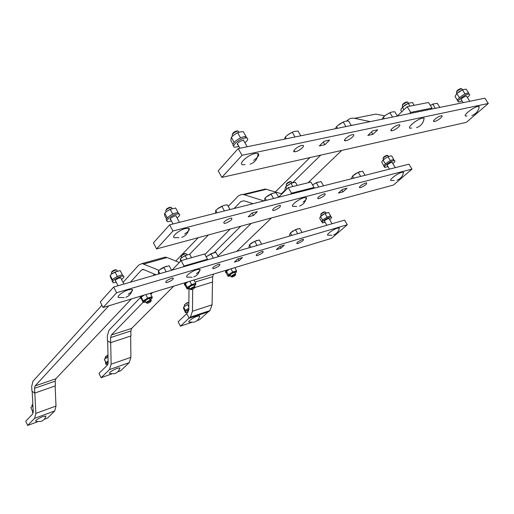 <?xml version="1.0" encoding="UTF-8"?>
<svg xmlns="http://www.w3.org/2000/svg" width="514" height="514" viewBox="0 0 514 514"><rect width="100%" height="100%" fill="white"/><g stroke="black" fill="none" stroke-linecap="round" stroke-linejoin="round"><path stroke-width="0.77" d="M110.683 342.665L110.574 337.595L130.877 330.952L130.941 335.957L110.683 342.665L107.439 340.93L107.33 335.88L108.955 330.277L140.354 297.555M110.574 337.595L111.339 335.006L143.175 302.238M130.877 330.952L131.668 328.388L173.764 286.125M150.853 294.342L152.613 292.53M34.785 393.069L34.534 388.295L55.204 381.15L55.403 385.873L34.785 393.069L31.939 391.218L31.688 386.457L32.915 381.298L101.945 305.213M34.534 388.295L35.113 385.905L108.775 305.804M55.204 381.15L55.808 378.786L131.391 298.955M189.011 288.643L188.799 309.582L187.848 312.287L186.64 313.418L189.171 318.224L208.69 311.735L209.924 310.61L212.057 304.821L212.494 282.038M192.711 289.189L192.461 311.24L190.386 317.093L209.924 310.61M189.171 318.224L190.386 317.093M194.71 287.532L212.558 282.019L212.661 276.705L213.503 274.091M149.6 299.533L150.088 298.351L149.073 298.518C146.188 299.726 144.993 300.651 145.501 301.294L146.201 302.65M151.058 300.851L151.257 300.221L150.004 300.317C147.12 301.525 145.931 302.45 146.432 303.093M147.968 303.157L147.46 303.279C146.529 302.977 147.383 302.238 150.011 301.082L151.013 301.005C150.975 301.647 149.959 302.367 147.968 303.157M150.557 293.777L150.808 293.076M143.991 295.139L141.286 297.227L141.382 298.769L143.303 302.483L143.38 301.956L145.847 301.969M142.121 296.469L143.965 295.145M150.274 293.237L152.067 296.681L152.183 298.049L151.386 298.885M145.822 294.586L147.614 298.043L152.067 296.681M141.286 297.227L143.213 300.96L147.614 298.043M145.057 302.193L143.303 302.483M150.673 299.469L152.208 297.69L149.966 297.6L145.533 299.739L143.38 301.956L143.213 300.96M143.13 295.402C140.534 297.195 139.84 298.255 141.042 298.576L141.344 298.589M140.573 297.67L140.361 296.237M193.984 285.341L193.765 284.936L192.878 285.084C190.084 286.266 188.901 287.178 189.338 287.814L190.045 289.144M194.722 287.307L194.896 286.728L193.797 286.818C191.009 288.001 189.827 288.913 190.257 289.543M191.671 289.613L191.227 289.723C190.405 289.401 191.259 288.682 193.791 287.557L194.671 287.487C194.613 288.116 193.611 288.829 191.671 289.613M194.196 280.387L194.382 279.879M188.028 281.807L185.361 283.837L185.226 285.398L187.122 288.971L187.314 288.425L189.672 288.438M185.914 283.33L188.002 281.813M193.984 280.001L195.757 283.317L195.725 284.602L195.114 285.296M189.827 281.261L191.6 284.589L195.757 283.317M185.361 283.837L187.269 287.429L191.6 284.589M188.811 288.695L187.122 288.971M194.318 285.964L195.783 284.326L193.804 284.178L189.557 286.234L187.314 288.425L187.269 287.429M187.218 282.051C184.59 283.844 183.845 284.904 184.976 285.219L185.201 285.231M184.545 284.403L184.442 282.893M234.776 272.767L233.793 272.536C231.088 273.692 229.919 274.585 230.285 275.215L230.998 276.526M235.521 274.656L235.675 274.129L234.705 274.206C232 275.369 230.831 276.256 231.191 276.879M232.508 276.956L232.116 277.052C231.39 276.725 232.251 276.018 234.686 274.926L235.463 274.861C235.38 275.485 234.397 276.179 232.508 276.956M234.962 267.897L235.097 267.55M229.154 269.349L226.533 271.328L226.192 272.902L228.068 276.346L228.364 275.787L230.6 275.806M226.835 271.051L229.128 269.362M234.821 267.633L236.568 270.833L235.965 272.6M230.934 268.816L232.681 272.022L236.568 270.833M226.533 271.328L228.415 274.791L232.681 272.022M229.687 276.089L228.068 276.346M235.097 273.352L236.491 271.835L234.75 271.643L230.67 273.628L228.364 275.787L228.415 274.791M228.396 269.58C225.749 271.379 224.959 272.426 226.019 272.735L226.186 272.741M225.62 272.002L225.62 270.422M423.658 120.533L424.134 118.143L422.489 118.156C415.954 119.376 404.614 129.766 411.65 128.012M402.276 106.115C402.321 104.785 403.953 103.449 407.172 102.106L407.705 102.035L408.116 102.691M407.223 102.055L406.42 101.952C403.933 102.973 402.616 104.034 402.468 105.132M409.941 106.147L408.167 103.32L405.103 105.004L401.408 108.512L400.824 110.24L401.768 111.756M403.94 109.72L402.372 107.208M414.123 105.319L412.356 102.504L408.167 103.32M402.674 106.925L408.688 103.076M303.112 202.098C306.113 199.83 307.16 198.34 306.254 197.639L303.992 197.749C297.439 199.303 288.155 207.733 294.509 206.294L296.662 206.506M286.137 185.252C286.182 184.089 287.686 182.926 290.654 181.776L291.297 181.693L291.656 182.309M290.86 181.731L289.986 181.583C287.647 182.483 286.439 183.408 286.362 184.353M292.819 186.531L290.95 183.292L285.707 186.807L284.942 189.203L285.585 190.321M286.953 188.972L285.707 186.807M297.246 185.438L295.383 182.213L290.699 183.363L292.28 182.714M286.439 186.145L290.699 183.363M196.412 273.602C199.503 271.508 200.659 270.094 199.901 269.368L197.023 269.599C190.655 271.347 182.894 278.183 188.439 277.097L192.063 277.303M181.127 256.807C181.159 255.843 182.528 254.835 185.233 253.787L186.152 253.653L186.453 254.205M185.708 253.678L184.661 253.556C182.496 254.398 181.403 255.201 181.378 255.978L181.365 256.017M186.942 258.998L185.085 255.529L180.318 258.722L180.549 261.247M181.32 260.598L180.318 258.722M191.549 257.687L189.692 254.231L185.085 255.529M181.275 257.855L187.257 254.629M199.535 316.932L199.798 315.917L197.35 316.232C192.499 317.755 186.171 322.708 189.814 322.092L193.945 322.175M184.263 305.277C184.385 304.584 185.515 303.8 187.661 302.926L188.689 303.087M188.053 302.72L187.192 302.714L184.404 304.834M188.799 309.415C185.74 311.24 184.674 312.351 185.599 312.743L187.918 312.216M185.284 312.139L185.136 311.869C184.205 311.4 185.432 310.205 188.811 308.278M187.694 311.535L188.773 310.051M185.393 310.572L185.984 310.064M188.824 306.922L187.552 304.519L183.639 307.057L183.524 308.361L184.944 311.066M185.368 310.334L183.639 307.057M183.967 306.755L187.552 304.519M119.685 368.756L119.929 367.902L117.108 368.332C110.818 371.127 108.467 372.901 110.047 373.652L114.564 373.691M105.158 357.307L107.985 355.309M107.979 354.936L105.286 356.928M108.133 362.209C106.122 363.52 105.486 364.297 106.237 364.535L107.908 364.253M105.98 364.015L105.813 363.681C105.036 363.398 105.8 362.537 108.107 361.104M108.101 363.392L108.133 363M105.987 362.627L106.482 362.197M108.024 356.999L104.329 359.241L105.833 362.781M105.923 362.434L104.329 359.241M104.805 358.804L108.017 356.767M45.733 416.738L45.958 416.025L42.79 416.584C36.931 419.18 34.708 420.799 36.115 421.448L40.902 421.448M31.836 405.54L32.864 404.537M33.224 411.335L32.678 412.556L33.217 412.543M32.472 412.106L33.166 410.243M32.414 410.859L32.825 410.5M31.418 407.069L32.941 405.989L30.853 407.589L32.324 410.705M32.845 404.139L31.952 405.225M230.201 229.058L204.906 254.469M240.835 201.559L243.97 200.781L240.835 201.559L234.101 208.498M208.414 234.937L189.666 254.237M130.646 336.053L130.916 357.32L129.232 362.653L120.674 370.761L117.777 371.789M107.67 341.052L108.139 362.524L107.342 365.216L99.003 373.395L101.129 377.7L109.514 369.579L111.133 364.195L110.683 342.658M111.641 373.967L101.129 377.7M263.971 200.929L244.144 194.716L241.394 194.472L238.207 196.033L228.261 206.377M198.198 237.686L175.762 261.061M261.221 190.026L265.314 189.03L281.916 193.919M243.957 200.775L253.074 203.685M312.955 188.516L314.054 187.475L310.893 182.065L288.309 187.649L278.639 197.138M314.054 187.475L291.496 193.174L290.41 194.228M291.496 193.174L288.309 187.649M341.714 150.416L308.092 182.753M271.533 217.917L236.736 251.378M320.71 155.151L292.807 182.554M285.334 189.891L281.396 193.765M251.23 223.391L217.936 256.088M186.762 313.649L178.12 321.764L180.427 326.172L189.113 318.115M208.125 311.921L199.535 319.747L197.1 320.569M191.658 322.4L180.427 326.172M370.183 121.632L354.57 118.316C351.769 117.783 349.295 118.548 347.143 120.61L346.706 121.047M309.923 157.58L275.324 191.934M240.822 226.192L214.229 252.605M354.57 118.316L375.85 114.095L384.697 115.907M351.197 125.365L354.223 124.889M430.668 109.276L432.004 108.062L428.483 102.492L407.159 106.694L397.335 115.913M432.004 108.062L410.718 112.386L409.388 113.626M390.948 130.46L391.327 130.222M410.718 112.386L407.159 106.694M154.521 274.11L153.101 275.613M156.031 274.765L143.072 269.375L141.466 270.101L130.338 282.205M55.126 385.969L56 406.041L54.702 410.962L47.539 418.075L44.165 419.328M32.17 391.372L33.237 411.592L32.633 414.078L25.7 421.236L27.666 425.438L34.637 418.332L35.864 413.372L34.817 393.056M37.567 421.769L27.666 425.438M159.012 270.351L142.108 263.534L138.819 265.012L123.039 282.392M162.848 257.765L165.18 257.122L167.134 257.54L179.322 262.513M206.583 260.116L207.483 259.223L204.636 253.967L181.127 260.649L171.927 270.158M207.483 259.223L183.993 266.021L183.112 266.92M183.993 266.021L181.127 260.649M159.893 273.647L158.44 270.884L158.44 272.934L158.961 273.917M166.221 271.81L163.831 267.274L160.978 268.796L158.44 270.884M171.567 270.261L169.177 265.744L163.831 267.274M159.623 269.818L166.356 266.22M217.107 212.802L215.771 210.38L215.45 213.22M224.425 210.946L221.83 206.262L218.623 208.016L215.771 210.38M230.015 209.532L227.426 204.868L224.464 205.253L221.83 206.262M217.332 208.986L223.506 205.536M286.33 138.754L285.302 137L284.454 139.14M295.004 136.981L292.215 132.22L288.56 134.282L285.302 137M300.825 135.792L298.043 131.057L294.94 131.308L292.215 132.22M287.609 134.976L292.28 132.194M213.323 258.163L210.958 253.807L206.185 256.839M218.283 256.73L215.919 252.393L210.958 253.807M206.435 256.614L213.297 252.824M266.348 200.325L265.038 198.012L264.389 200.82M273.532 198.507L270.974 194.022L267.833 195.725L265.038 198.012M278.672 197.203L276.127 192.737L273.39 193.084L270.974 194.022M265.989 197.138L272.613 193.315M337.486 128.307L336.484 126.637L335.398 128.731M345.961 126.579L343.23 122.043L339.658 124.028L336.484 126.637M351.274 125.493L348.55 120.983L345.704 121.195L343.23 122.043M337.756 125.487L343.693 121.824M250.928 247.266L249.515 244.728L248.962 246.791L249.47 247.69M257.058 245.493L254.726 241.31L249.515 244.728M261.665 244.156L259.332 239.993L254.726 241.31M249.926 244.349L251.969 242.756L256.884 240.385M318.802 187.032L316.296 182.74L312.531 184.867L317.87 182.052M323.557 185.83L321.051 181.551L316.296 182.74M384.286 118.753L383.303 117.153L382.031 119.209M392.561 117.063L389.882 112.733L386.399 114.648L383.303 117.153M397.431 116.068L394.758 111.763L392.137 111.943L389.882 112.733M383.81 116.691L386.399 114.648L390.544 112.431M291.746 235.444L290.352 232.996L289.575 235.059L290.069 235.926M297.767 233.697L295.466 229.674L290.352 232.996M302.059 232.457L299.765 228.447L295.466 229.674M290.442 232.906L292.762 231.082L297.477 228.807M353.786 178.165L352.52 176.039L351.364 178.782M360.68 176.418L358.213 172.299L352.52 176.039M365.088 175.306L362.627 171.201L358.213 172.299M352.533 176.026L355.2 173.905L359.723 171.637M435.332 108.325L432.717 104.188L430.327 105.402L433.475 103.834M439.817 107.413L437.202 103.288L432.717 104.188M128.179 294.239C131.745 291.965 133.113 290.378 132.284 289.485L128.77 289.742C121.747 291.682 114.211 298.608 120.295 297.465L124.17 297.677M111.313 273.191C111.307 272.189 112.707 271.154 115.509 270.101L116.646 269.946L116.986 270.615M116.215 269.959L114.956 269.856C112.733 270.685 111.615 271.508 111.589 272.317M121.548 279.481C124.144 277.534 124.671 276.391 123.142 276.057L120.886 276.384C114.192 279.121 111.615 281.254 113.157 282.784L116.222 282.205M112.412 281.646C111.191 280.008 113.819 277.875 120.315 275.266L122.563 274.939L123.321 276.076M115.708 281.197L115.534 281.19C114.725 280.387 116.08 279.269 119.589 277.836L120.777 277.663L121.034 278.479M119.621 278.1L120.045 277.721M112.393 279.764L112.919 279.237M116.537 276.808L118.021 276.102M121.914 274.945L122.371 274.932M117.198 276.185L115.052 272.009L112.482 273.409L110.182 275.356L110.484 277.207L112.026 280.22M112.322 279.507L110.189 275.337M122.326 274.739L120.18 270.582L115.052 272.009M111.782 273.923L117.488 271.032M184.674 233.992C188.651 231.281 190.077 229.398 188.94 228.351L185.644 228.467C177.683 230.368 168.894 239.203 176.52 237.532L178.923 237.776M165.784 211.19C165.694 209.924 167.256 208.703 170.462 207.527L171.406 207.418L171.882 208.298M171.033 207.425L169.813 207.296C167.435 208.144 166.163 209.089 165.996 210.142M177.099 217.975C180.016 215.604 180.491 214.235 178.531 213.882L176.662 214.113C171.066 215.353 163.998 221.695 168.168 221.688L171.458 221.02M167.044 220.416C163.902 219.87 170.821 214.042 176.006 212.905L177.876 212.674L179.026 213.946M170.821 219.844L170.642 219.844C169.562 218.842 171.046 217.518 175.094 215.867L176.077 215.745L176.469 216.799M170.481 219.549L170.102 219.651L170.481 219.549M167.198 217.962L167.815 217.332M171.959 214.499L173.449 213.785M177.735 212.667L178.05 212.513L178.114 213.117M172.653 213.837L170.224 209.326L167.326 210.952L164.737 213.143L164.57 214.094L164.698 215.604L166.497 218.964M167.153 217.647L164.737 213.143M178.05 212.513L175.627 208.022L170.224 209.326M167.011 211.177L171.387 208.819M253.633 160.445C258.189 157.091 259.686 154.785 258.131 153.525L255.227 153.506C246.245 155.215 235.682 166.754 245.069 164.441M232.238 135.606C231.962 134.103 233.639 132.638 237.256 131.205L238.207 131.076L238.875 132.246L238.207 131.076M237.879 131.096L236.543 130.999C234.031 131.925 232.636 133.03 232.379 134.315M244.94 142.873C248.236 139.911 248.628 138.247 246.116 137.887L244.812 138.028C238.49 139.082 229.957 147.415 235.341 147.21L238.901 146.4M233.729 145.77C230.182 144.916 238.445 137.63 244.06 136.711L245.364 136.576L247.003 138.015M238.111 145.006L237.911 145.012C236.498 143.734 238.149 142.127 242.871 140.193L243.565 140.116L244.144 141.478M237.776 144.775L237.352 144.903M237.346 144.897L237.77 144.768M234.14 142.481L231.358 137.187L230.818 140.483L233.015 144.35M239.704 138.343L241.188 137.636M245.493 136.795L246.103 136.538L243.308 131.661L240.301 131.892L237.629 132.74L234.313 134.655L231.358 137.187M240.43 137.643L237.629 132.74M339.041 229.25L339.33 227.965L337.486 228.139C332.404 229.527 324.308 236.08 328.799 235.136L331.98 235.303M320.717 214.961C320.871 214.062 322.175 213.111 324.63 212.109L325.433 212.398M324.732 212.006L324.045 211.935C322.085 212.732 321.044 213.49 320.922 214.216L320.871 214.389M329.641 219.619C331.639 218.045 332.134 217.165 331.138 216.979L329.969 217.165C324.347 219.6 321.86 221.528 322.496 222.947L325.105 222.241M322.072 222.228L321.957 222.029C321.321 220.596 323.814 218.668 329.429 216.24L330.598 216.053L331.022 216.786M324.694 221.534L324.546 221.54C324.212 220.789 325.523 219.78 328.472 218.501L329.082 218.405L329.23 218.913M322.464 220.204L323.261 219.529M326.326 217.563L327.656 216.908M327.013 216.959L325.002 213.503L320.518 216.413L319.695 218.289L321.494 221.393M322.522 219.863L320.518 216.413M330.637 215.931L328.632 212.494L325.002 213.503M320.492 216.439L322.631 214.743L326.692 212.783M403.143 173.854L403.484 172.254L401.858 172.344C396.39 173.636 386.862 181.66 392.24 180.408L394.225 180.594M383.007 158.794C383.181 157.695 384.639 156.597 387.37 155.491L388.109 155.883M387.344 155.446L386.708 155.337C384.523 156.217 383.354 157.098 383.219 157.978L383.193 158.074M392.831 163.625C395.028 161.788 395.529 160.779 394.341 160.599L393.422 160.728C389.426 161.589 382.056 167.538 385.114 167.41L387.954 166.587M384.581 166.536L384.517 166.427C381.459 166.555 388.822 160.599 392.818 159.738L393.737 159.616L394.27 160.496M387.466 165.791L387.305 165.797C386.907 164.891 388.359 163.722 391.662 162.295L392.15 162.225L392.349 162.822M385.172 164.127L386.091 163.349M393.763 159.661L391.732 155.89L389.74 156.102L388.025 156.783L390.267 160.458L390.891 160.439M388.025 156.783L385.391 158.183L382.255 161.036L381.806 162.385L383.887 165.816M385.275 163.715L383.039 160.047M382.943 160.13L385.391 158.183L389.207 156.256M478.836 108.422L479.234 106.43L477.891 106.449C472.083 107.522 460.653 117.494 466.975 115.907M456.426 92.61C456.58 91.325 458.18 90.04 461.238 88.749L462.028 89.224M461.148 88.684L460.493 88.614C458.051 89.642 456.766 90.67 456.644 91.698L456.644 91.71M467.387 97.544C469.822 95.379 470.329 94.21 468.916 94.043L468.312 94.113C464.052 94.801 455.211 102.228 458.925 101.965L462.054 100.988M458.263 100.93L458.257 100.917C454.537 101.174 463.371 93.741 467.631 93.06L468.235 92.989L468.909 94.036M461.296 100.095C460.846 98.971 462.491 97.596 466.217 95.977L466.808 96.645M459.156 97.968L460.223 97.043M464.168 94.447L465.523 93.779M468.363 93.195L468.678 93.034L468.53 93.452M464.932 93.766L462.401 89.834L456.805 93.542L455.012 96.491L457.454 100.307M459.323 97.467L456.805 93.542M468.678 93.034L466.153 89.121L462.401 89.834L461.681 88.684M456.593 93.734L459.439 91.441L462.986 89.564M434.671 121.452C437.883 120.867 444.282 115.534 441.475 115.753L440.98 115.817C437.742 116.402 431.349 121.76 434.157 121.522L434.671 121.452M392.246 130.665C395.735 130.029 402.109 124.561 399.082 124.786L398.511 124.863C394.996 125.5 388.623 130.986 391.649 130.749L392.246 130.665M295.614 151.656C299.739 150.891 306.016 145.16 302.457 145.378L301.66 145.481C297.503 146.246 291.226 151.996 294.779 151.765L295.614 151.656M346.07 140.695C349.854 140.001 356.196 134.405 352.919 134.623L352.244 134.713C348.428 135.407 342.093 141.029 345.363 140.791L346.07 140.695M324.88 144.755L319.329 145.957L324.032 141.273L329.59 140.091L324.88 144.755L323.267 142.037M488.3 103.468L484.882 98.206L238.213 148.578L218.193 170.834L221.868 177.407L466.359 122.345L488.3 103.468L242.036 155.312L221.868 177.407M372.907 134.347L367.825 135.452L372.611 130.909L377.694 129.824L372.907 134.347L371.468 131.995M238.213 148.578L242.036 155.312M360.507 187.642C365.152 185.618 367.163 184.012 366.521 182.817L365.782 182.933C361.117 184.956 359.106 186.569 359.749 187.758L360.507 187.642M318.963 198.603C323.807 196.515 325.825 194.864 325.009 193.649L324.161 193.778C319.303 195.873 317.279 197.524 318.089 198.738L318.963 198.603M225.434 223.275C230.722 221.052 232.752 219.317 231.531 218.058L230.375 218.232C225.074 220.455 223.031 222.196 224.252 223.449L225.434 223.275M274.078 210.438C279.134 208.292 281.158 206.596 280.156 205.362L279.166 205.51C274.097 207.669 272.06 209.359 273.069 210.592L274.078 210.438M253.498 215.45L248.153 216.857L252.008 213.021L257.366 211.62L253.498 215.45L252.117 212.989M411.99 169.106L408.964 164.184L169.626 224.83L153.416 242.859L156.609 248.904L393.48 185.034L411.99 169.106L172.942 231.011L156.609 248.904M343.005 191.87L338.437 193.071L342.472 189.403L347.046 188.208L343.005 191.87L341.874 189.949M169.626 224.83L172.942 231.011M297.959 243.456C302.097 241.664 303.902 240.276 303.376 239.293L302.444 239.46C298.3 241.259 296.488 242.647 297.015 243.623L297.959 243.456M257.572 255.509C261.857 253.665 263.669 252.252 263.02 251.262L261.96 251.442C257.662 253.293 255.837 254.706 256.492 255.696L257.572 255.509M167.519 282.379C172.132 280.438 173.976 278.961 173.038 277.945L171.631 278.183C166.999 280.124 165.155 281.608 166.086 282.616L167.519 282.379M214.203 268.449C218.649 266.56 220.474 265.108 219.684 264.106L218.469 264.318C214.01 266.213 212.173 267.659 212.963 268.661L214.203 268.449M347.303 224.753L344.592 220.127L113.678 287.037L100.281 301.924L103.108 307.52L331.479 238.367L347.303 224.753L116.594 292.742L103.108 307.52M239.158 260.682L234.384 262.101L237.712 258.947L242.492 257.533L239.158 260.682L238.13 258.825M280.843 248.256L276.403 249.579L279.809 246.476L284.261 245.152L280.843 248.256L279.834 246.463M113.678 287.037L116.594 292.742M111.339 335.006L131.668 328.388M35.113 385.905L55.808 378.786M192.461 311.24L212.057 304.821M195.089 282.058L212.661 276.705M130.916 357.32L111.133 364.195M109.514 369.579L129.232 362.653M244.144 194.716L266.464 189.274M141.466 270.101L143.708 269.464M56 406.041L35.864 413.372M34.637 418.332L54.702 410.962M144.042 263.971L167.134 257.54M150.088 298.351L151.026 300.144M151.013 301.005L151.257 300.221M193.765 284.936L194.69 286.664M194.671 287.487L194.896 286.728M234.577 272.401L235.489 274.071M235.463 274.861L235.675 274.129M402.931 106.687L402.623 106.192M406.42 101.952L407.172 102.106M408.431 103.192L407.705 102.035M416.533 127.671C420.94 126.116 423.478 122.936 424.134 118.143M286.767 185.862L286.465 185.336M290.095 181.558L290.783 181.744M291.958 182.83L291.297 181.693M299.533 206.05C303.363 204.656 305.605 201.854 306.254 197.639M181.731 257.482L181.423 256.904M185.014 253.479L185.676 253.685M186.762 254.783L186.152 253.653M193.694 276.924C197.132 275.639 199.201 273.12 199.901 269.368M184.802 306.055L184.423 305.342M187.668 302.598L188.252 302.785M188.008 312.12L187.462 311.099M188.856 303.401L188.529 302.772M194.722 321.937C197.447 320.858 199.136 318.853 199.798 315.917M105.672 358.117L105.299 357.371M115.065 373.524C117.61 372.489 119.229 370.62 119.929 367.902M32.324 406.381L31.952 405.597M41.229 421.326C43.645 420.336 45.219 418.569 45.958 416.025M265.314 189.03L242.993 194.465M165.18 257.122L142.108 263.534M111.923 273.814L111.673 273.319M115.387 269.76L116.048 269.978M118.047 285.771L115.284 280.374M123.142 276.057L122.563 274.939M123.906 284.069L120.61 277.656M117.237 271.103L116.646 269.946M125.776 297.31C129.361 296 131.533 293.398 132.284 289.485M169.961 207.264L170.648 207.483M173.038 223.969L170.256 218.791M178.531 213.882L177.876 212.674M179.457 222.344L175.897 215.745M172.042 208.594L171.406 207.418M181.757 237.339C185.875 235.913 188.265 232.913 188.94 228.351M239.942 148.225L237.339 143.65M246.116 137.887L245.364 136.576M247.157 146.753L243.373 140.123M236.543 130.999L237.256 131.205M250.022 164.165C254.886 162.572 257.585 159.025 258.131 153.525M321.308 215.694L320.916 215.019M324.27 211.884L324.899 212.051M326.865 225.267L324.405 221.033M331.138 216.979L330.598 216.053M332.057 223.763L328.934 218.411M325.831 213.072L325.214 212.025M333.644 234.904C336.798 233.69 338.694 231.377 339.33 227.965M383.63 159.488L383.245 158.852M386.779 155.318L387.46 155.472M389.49 169.119L387.106 165.2M394.341 160.599L393.737 159.616M395.292 167.648L391.983 162.231M388.494 156.519L387.839 155.434M397.071 180.131C400.695 178.776 402.828 176.154 403.484 172.254M457.087 93.252L456.715 92.668M463.127 102.652L461.032 99.395M468.916 94.043L468.235 92.989M469.802 101.29L466.359 95.951M460.493 88.614L461.238 88.749M471.794 115.554C476.06 114.024 478.54 110.985 479.234 106.43M345.363 140.791L344.695 139.673M294.779 151.765L294.008 150.441M391.649 130.749L391.064 129.798M434.157 121.522L433.649 120.713M273.069 210.592L272.568 209.706M224.252 223.449L223.686 222.427M318.089 198.738L317.646 197.967M359.749 187.758L359.35 187.09M212.963 268.661L212.584 267.967M166.086 282.616L165.675 281.833M256.492 255.696L256.145 255.079M297.015 243.623L296.707 243.077"/></g></svg>
